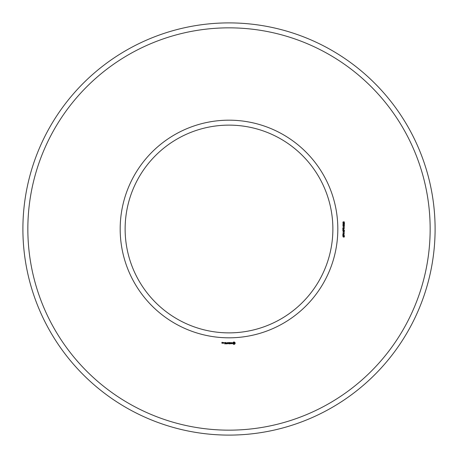 <?xml version="1.0" encoding="UTF-8"?>
<svg xmlns="http://www.w3.org/2000/svg" width="458" height="458" viewBox="0 0 458 458"><rect width="100%" height="100%" fill="white"/><g stroke="black" fill="none" stroke-linecap="round" stroke-linejoin="round"><path stroke-width="0.69" d="M332.874 229A103.874 103.874 0 0 0 177.063 139.043A103.874 103.874 0 0 0 177.063 318.957A103.874 103.874 0 0 0 332.874 229M435.1 229A206.1 206.1 0 0 0 125.95 50.512A206.1 206.1 0 0 0 125.95 407.488A206.1 206.1 0 0 0 435.1 229M337.821 229A108.821 108.821 0 0 0 174.59 134.761A108.821 108.821 0 0 0 174.59 323.239A108.821 108.821 0 0 0 337.821 229M430.154 229A201.154 201.154 0 0 0 128.423 54.794A201.154 201.154 0 0 0 128.423 403.206A201.154 201.154 0 0 0 430.154 229M222.399 343.26L222.027 342.447L222.468 342.372L221.953 342.298L221.878 343.185L222.399 343.26M223.063 343.26L223.063 342.504L222.542 343.094L223.063 343.26M223.269 342.578L223.269 343.185L223.79 343.26L223.865 342.578L223.269 342.578M224.638 343.861L225.462 343.786L225.388 342.504L224.557 342.578L225.307 342.653L225.307 343.111L224.706 343.185L225.307 343.26L225.307 343.712L224.638 343.861M225.863 343.861L225.863 342.504L225.863 343.861M226.252 343.861L227.076 343.786L227.002 342.504L226.922 343.111L226.321 343.185L226.922 343.26L226.922 343.712L226.252 343.861M227.523 343.826L227.998 343.031L228.611 343.786L228.536 342.504L228.456 343.511L227.998 342.807L227.534 343.511L227.386 342.584L227.523 343.826M229.71 343.861L229.784 342.578L228.96 342.504L229.635 342.653L229.635 343.111L229.029 343.185L229.635 343.26L229.635 343.712L228.88 343.786L229.71 343.861M230.964 343.712L230.586 343.712L230.511 342.504L230.437 343.712L229.985 343.786L230.964 343.712M232.166 343.677L232.166 343.282L231.313 342.979L232.103 342.664L231.164 342.687L231.164 343.088L232.017 343.385L231.233 343.7L232.166 343.677M234.41 344.33L235.12 343.62L235.12 342.75L234.41 342.04L233.534 342.04L232.824 342.75L232.824 343.62L233.534 344.33L234.41 344.33M343.895 237.135L344.244 236.271L343.821 236.156L343.271 237.084L342.899 236.088L343.288 235.91L342.968 236.517L343.237 236.878L343.643 236.013L344.342 236.059L344.307 236.969L343.895 237.135M344.416 235.572L342.819 235.572L342.939 234.507L343.603 234.496L343.74 235.355L344.416 235.572M344.416 234.107L342.819 234.107L344.113 233.048L342.819 232.841L344.416 232.841L343.122 233.901L344.416 234.107M343.895 232.572L343.695 232.029L343.895 232.572M343.895 231.817L344.244 230.946L343.821 230.838L343.271 231.765L342.899 230.769L343.288 230.592L342.968 231.198L343.237 231.559L343.643 230.695L344.342 230.74L344.307 231.651L343.895 231.817M344.416 230.254L342.819 230.254L342.939 229.189L343.603 229.177L343.74 230.036L344.416 230.254M344.416 228.76L342.819 228.76L342.876 227.723L344.416 227.437L343.735 228.055L343.735 228.548L344.416 228.76M343.895 227.254L343.695 226.71L343.895 227.254M343.214 226.47L342.859 226.006L343.105 225.565L344.158 225.559L344.456 226.006L344.216 226.424L343.214 226.47M344.319 224.374L344.307 225.193L343.941 225.313L344.198 224.529L343.695 224.889L343.099 224.575L343.368 225.273L342.859 224.786L343.271 224.288L344.319 224.374M344.416 222.994L344.416 224.059L343.328 223.201L343.036 223.498L343.414 224.025L343.082 223.945L343.002 223.109L343.643 223.115L344.233 223.842L344.416 222.994M344.319 221.895L344.307 222.714L343.941 222.84L344.198 222.056L343.695 222.416L343.099 222.096L343.368 222.8L342.859 222.307L343.271 221.809L344.319 221.895M222.319 343.111L222.027 342.893L222.319 343.111M223.71 343.111L223.424 342.653L223.71 343.111M233.975 343.792L233.368 343.185L233.975 342.578L234.576 343.185L233.975 343.792M343.282 234.593L343.013 235.355L343.557 235.355L343.282 234.593M343.282 229.275L343.013 230.036L343.557 230.036L343.282 229.275M343.552 228.044L343.042 227.838L343.013 228.548L343.552 228.548L343.552 228.044M344.284 226.006L343.643 225.674L343.036 225.994L343.677 226.326L344.284 226.006"/></g></svg>
